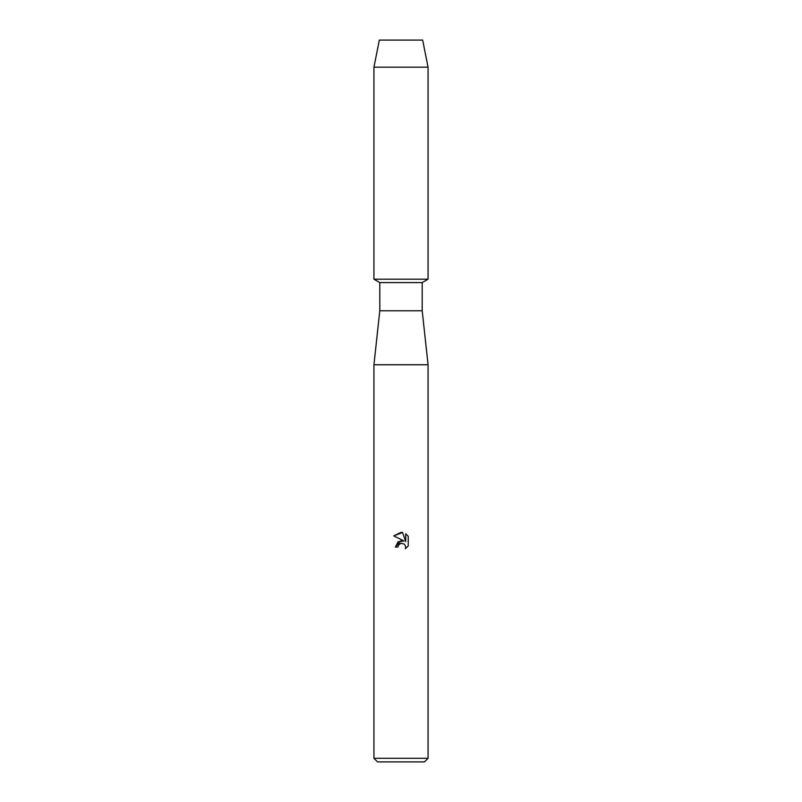 <?xml version="1.0" encoding="UTF-8"?>
<svg xmlns="http://www.w3.org/2000/svg" width="802" height="802" viewBox="0 0 802 802"><rect width="100%" height="100%" fill="white"/><g stroke="black" fill="none" stroke-linecap="round" stroke-linejoin="round"><path stroke-width="1.2" d="M422.654 40.1L379.346 40.1L422.654 40.1L428.067 67.167L428.067 279.196L401 279.196L428.067 279.196L422.203 282.585L422.203 310.775L428.067 364.78L428.067 758.291L373.933 758.291L377.541 761.9L424.458 761.9L428.067 758.291M422.203 310.775L379.797 310.775L379.797 282.585L422.203 282.585M379.797 310.775L373.933 364.78L428.067 364.78M397.952 547.024L398.363 545.26L397.952 547.024L395.396 547.024L401 540.628L404.098 540.999L393.762 535.906L401 532.338L402.574 532.508L405.732 541.601L405.732 533.811L408.238 536.348L408.238 545.951L405.331 548.738L405.742 547.004L404.599 544.247L401 543.205L404.599 544.247L405.742 547.004L405.331 548.738L408.238 545.951M404.098 540.999L398.143 541.721L395.396 547.024M399.266 544.087L400.98 543.215L398.363 545.26M408.238 536.348L405.732 533.811M402.574 532.508L393.762 535.906M379.346 40.1L373.933 67.167L373.933 279.196L401 279.196L373.933 279.196L379.797 282.585M373.933 67.167L428.067 67.167M373.933 364.78L373.933 758.291"/></g></svg>
